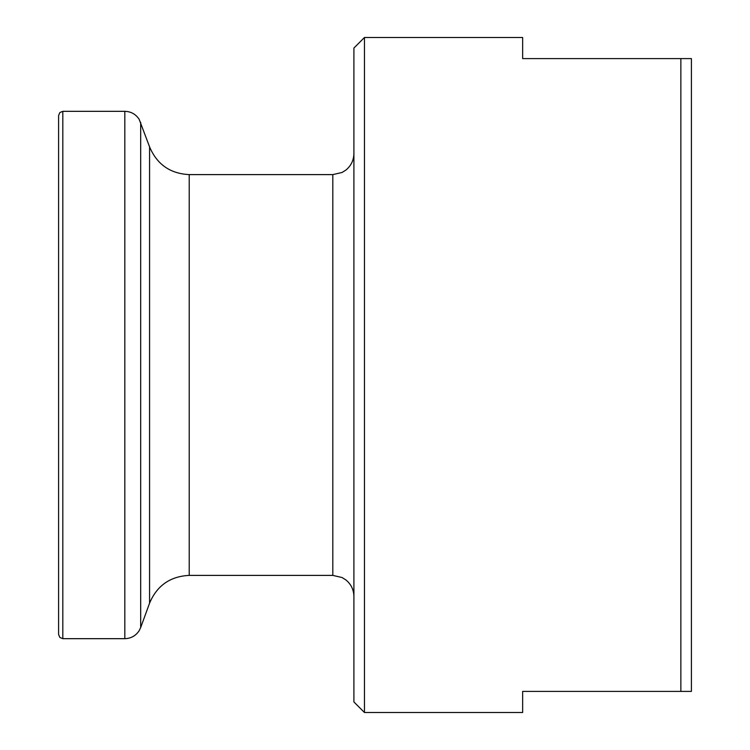 <?xml version="1.0" encoding="UTF-8"?>
<svg xmlns="http://www.w3.org/2000/svg" width="750" height="750" viewBox="0 0 750 750"><rect width="100%" height="100%" fill="white"/><g stroke="black" fill="none" stroke-linecap="round" stroke-linejoin="round"><path stroke-width="1.12" d="M680.859 58.594L691.406 58.594L691.406 691.406L680.859 691.406L680.859 58.594L522.656 58.594L522.656 37.5L364.453 37.5L364.453 712.5L353.906 701.953L353.906 48.047L364.453 37.5M58.594 375L58.594 115.547L59.85 112.538L62.812 111.328L62.812 638.672L59.85 637.463L58.594 634.453L58.594 375M680.859 691.406L522.656 691.406L522.656 712.5L364.453 712.5M353.906 596.484C353.756 589.734 351.084 584.212 345.872 579.919L342.094 577.537L332.812 575.391L332.812 174.609L189.216 174.609C170.194 173.653 156.975 164.4 149.569 146.85L139.153 119.287C135.75 114.169 130.969 111.516 124.828 111.328L62.812 111.328M332.812 575.391L189.216 575.391L189.216 174.609M189.216 575.391C170.194 576.347 156.975 585.6 149.569 603.15L149.569 146.85M149.569 603.15L140.681 627.572L140.681 122.428M140.681 627.572L139.153 630.712C135.75 635.831 130.969 638.484 124.828 638.672L124.828 111.328M124.828 638.672L62.812 638.672M332.812 174.609L342.094 172.463L345.872 170.081C351.084 165.787 353.756 160.266 353.906 153.516"/></g></svg>
